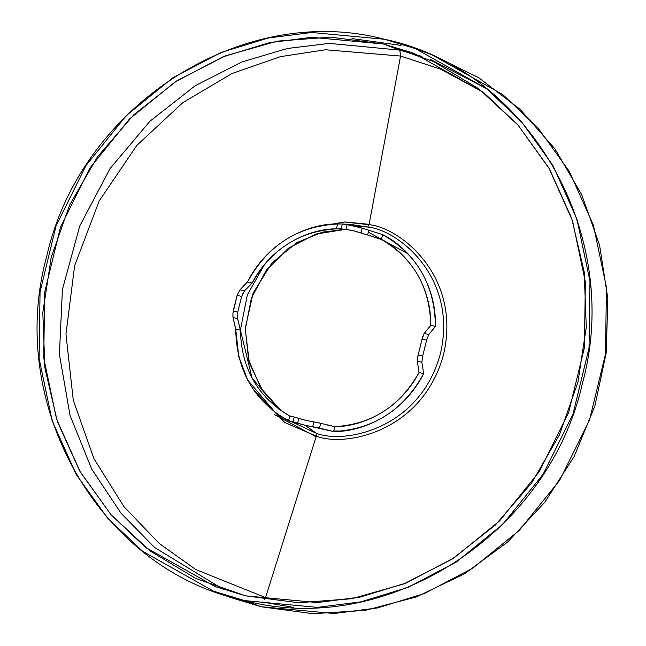 <?xml version="1.0" encoding="UTF-8"?>
<svg xmlns="http://www.w3.org/2000/svg" width="646" height="646" viewBox="0 0 646 646"><rect width="100%" height="100%" fill="white"/><g stroke="black" fill="none" stroke-linecap="round" stroke-linejoin="round"><path stroke-width="0.97" d="M261.041 606.715L230.089 597.332L261.041 606.715L244.568 600.586L261.041 606.715L333.95 613.514L377.409 607.959L424.382 593.553L472.767 568.173L519.247 530.423L559.606 480.382L589.475 420.199L605.504 354.065L606.441 287.357L593.399 225.228L569.328 171.456L537.973 127.892L502.887 94.671L431.932 54.789L502.887 94.671L537.973 127.892L569.328 171.456L593.399 225.228L606.441 287.357L605.504 354.065L589.475 420.199L559.606 480.382L519.247 530.423L472.767 568.173L424.382 593.553L377.409 607.959L333.95 613.514L261.041 606.715M352.013 38.59L400.988 45.406M384.515 39.277L311.606 32.478L268.147 38.033L221.174 52.439L172.789 77.819L126.309 115.569L85.95 165.61L56.081 225.793L40.052 291.927L39.115 358.635L52.156 420.764L76.228 474.535L107.583 518.1L142.669 551.321L213.624 591.211L244.568 600.586L317.477 607.385L360.936 601.83L407.917 587.424L456.294 562.052L502.782 524.302L543.141 474.253L573.002 414.07L589.039 347.936L589.968 281.228L576.926 219.107L552.863 165.336L521.5 121.763L486.414 88.542L415.467 48.66L384.515 39.277C528.614 69.3 623.495 234.256 582.409 383.353C548.712 534.194 386.736 638.345 244.568 600.586C100.469 570.563 5.596 405.607 46.673 256.51C80.379 105.669 242.347 1.526 384.515 39.277M261.323 606.78L230.089 597.332L213.624 591.211M363.302 233.658L360.993 232.899L362.18 228.151L368.818 230.242L367.622 235.023L365.612 234.409M427.507 329.541L430.785 325.326L435.444 326.424C434.742 284.959 417.146 254.363 382.642 234.635L368.818 230.242L367.622 235.023L353.564 230.792L360.993 232.899L362.18 228.151L354.743 226.06L367.76 227.045C397.581 229.71 458.159 276.819 440.475 353.467C420.102 429.477 344.092 444.246 316.338 433.288L305.082 425.246L333.546 431.552C359.911 432.166 402.111 416.323 423.679 373.598L421.862 362.245L422.71 355.954L426.635 340.216L428.782 334.507L435.444 326.424C436.397 278.822 406.358 245.868 382.642 234.635L362.18 228.151L347.152 224.59L345.973 229.338L353.564 230.792L343.809 229.047M368.333 232.189L407.949 253.757M341.984 431.068L333.691 430.971M296.764 417.728L306.261 420.506L298.832 418.406L297.644 423.154L305.082 425.246L312.672 426.715L313.859 421.959L306.261 420.506L316.257 422.347M318.639 422.799L320.682 423.292L319.487 428.072L333.546 431.552C373.493 429.445 403.54 410.129 423.679 373.598L419.028 372.492L418.245 366.637M327.708 425.108L334.765 426.675C359.62 426.885 398.59 411.906 419.028 372.492C399.987 406.286 371.902 424.349 334.765 426.675L333.546 431.552L334.765 426.675L320.682 423.292L319.487 428.072L312.672 426.715L313.859 421.959L320.682 423.292M417.526 357.23L418.172 354.88L422.71 355.954L421.862 362.245L417.3 361.162L419.028 372.492L423.679 373.598L421.862 362.245L417.3 361.162L417.219 359.41M417.3 361.162L418.172 354.88L422.71 355.954L426.635 340.216L422.096 339.142L418.172 354.88L422.621 336.8M423.348 334.814L424.212 333.425L428.782 334.507L435.444 326.424L430.785 325.326C431.189 281.171 403.613 250.438 381.431 239.505L374.858 237.244M342.122 228.854L340.886 228.732M340.006 223.855L337.624 223.976L336.413 228.845L341.145 228.757L342.34 223.968L347.152 224.59L345.973 229.338L336.413 228.845C311.55 228.644 272.588 243.615 252.15 283.029L244.527 290.878L241.652 296.417L237.728 312.163L237.607 318.623L252.118 378.201L278.458 408.845L289.747 416.016L291.935 416.638M234.369 323.67L235.733 329.097L238.737 356.43L247.773 380.219L275.656 412.818L288.528 420.893L293.009 421.806L294.205 417.025L295.157 417.243M281.204 410.808L262.89 391.169L249.364 363.052L245.197 328.531L253.159 293.001L271.942 263.003L296.789 242.621L322.515 232.132L345.731 229.306L322.515 232.132L296.789 242.621L271.942 263.003L253.159 293.001L245.197 328.531L249.364 363.052L262.89 391.169L281.204 410.808L261.032 388.343L248.67 360.21L245.335 329.121L251.399 298.113L266.281 270.214L288.504 248.161L315.878 234.086L345.739 229.306M294.205 417.025L298.832 418.406L297.644 423.154L293.009 421.806L294.205 417.025L289.747 416.016L288.528 420.893L305.082 425.246L316.338 433.288C344.092 444.246 420.102 429.477 440.475 353.467C458.159 276.819 397.581 229.71 367.76 227.045L369.052 224.671L367.76 227.045L352.466 224.695L367.76 227.045L354.743 226.06L342.34 223.968L337.624 223.976C311.267 223.355 269.059 239.206 247.491 281.931L243.833 285.613M278.361 414.764L281.002 416.799L316.338 433.288L316.33 436.139L284.797 422.532L253.644 389.901L284.797 422.532L316.33 436.139L316.338 433.288L281.002 416.799L275.656 412.818M240.377 330.154L247.337 294.867L264.731 264.166M238.988 291.16L239.965 289.804L244.527 290.878L252.15 283.029L247.491 281.931L252.15 283.029C271.183 249.235 299.276 231.179 336.413 228.845L337.624 223.976C297.685 226.076 267.638 245.399 247.491 281.931L239.965 289.804L237.114 295.343L232.899 313.52L233.045 317.541L235.733 329.097C236.428 370.562 254.031 401.158 288.528 420.893L289.747 416.016C257.843 397.347 241.394 368.737 240.385 330.203L235.733 329.097L240.385 330.203L237.607 318.623L233.045 317.541L232.859 315.757M341.145 228.757L342.34 223.968M367.622 235.023L381.431 239.505L382.642 234.635L381.431 239.505C413.327 258.182 429.784 286.784 430.785 325.326L424.212 333.425L428.782 334.507L426.635 340.216L422.096 339.142L424.212 333.425M241.652 296.417L237.114 295.343L233.19 311.089L237.728 312.163L241.652 296.417L237.114 295.343M239.965 289.804L244.527 290.878L242.541 294.156M237.445 314.594L237.607 318.623L233.045 317.541M233.19 311.089L237.728 312.163M369.052 224.671L400.568 56.065L440.507 69.114L483.248 92.208L440.507 69.114L400.568 56.065L369.052 224.671C399.632 227.408 461.745 275.713 443.608 354.299C422.718 432.231 344.786 447.379 316.33 436.139C344.786 447.379 422.718 432.231 443.608 354.299C461.745 275.713 399.632 227.408 369.052 224.671L344.431 222.014L314.174 227.174M316.33 436.139L265.554 597.582L316.33 436.139M400.568 56.065L325.511 49.766L280.501 56.638L232.019 73.507L182.753 102.698L136.815 145.423L99.209 200.874L74.645 265.643L65.973 334.168L73.273 400.254L93.977 458.757L124.008 506.722L159.142 543.391L195.899 569.619L265.554 597.582L195.899 569.619L159.142 543.391L124.008 506.722L93.977 458.757L73.273 400.254L65.973 334.168L74.645 265.643L99.209 200.874L136.815 145.423L182.753 102.698L232.019 73.507L280.501 56.638L325.511 49.766L400.568 56.065L399.809 50.122L329.355 43.387L287.43 48.474L242.08 61.911L195.237 85.7L149.92 121.238L110.054 168.574L79.789 225.906L62.412 289.489L59.416 354.339L70.051 415.491L91.748 469.149L121.052 513.263L154.539 547.437L223.605 589.572L154.539 547.437L121.052 513.263L91.748 469.149L70.051 415.491L59.416 354.339L62.412 289.489L79.789 225.906L110.054 168.574L149.92 121.238L195.237 85.7L242.08 61.911L287.43 48.474L329.355 43.387L399.809 50.122L400.568 56.065M264.715 599.617L265.554 597.582M262.211 601.999L293.542 607.402L262.211 601.999M421.943 56.42L399.809 50.122L421.943 56.42M383.344 43.993L399.809 50.122L383.344 43.993L311.655 37.315L268.93 42.773L222.741 56.937L175.171 81.889L129.475 119.001L89.786 168.202L60.425 227.376L44.663 292.396L43.742 357.989L56.565 419.068L80.233 471.935L111.064 514.773L145.56 547.437L215.32 586.649L245.746 595.87L317.428 602.557L360.161 597.098L406.342 582.934L453.912 557.982L499.616 520.862L539.297 471.661L568.658 412.487L584.42 347.467L585.341 281.882L572.518 220.803L548.858 167.928L518.027 125.098L483.523 92.435L413.771 53.222L383.344 43.993L330.639 37.137L277.32 41.142L225.43 55.863L176.964 80.726L133.787 114.786L97.554 156.728L69.663 204.944L51.179 257.576L42.814 312.607L44.897 367.921L57.341 421.394L79.668 470.958L111.023 514.725L150.195 551.006L195.69 578.404L245.746 595.87L298.444 602.734L351.771 598.729L403.661 584.008L452.119 559.137L495.304 525.077L531.529 483.135L559.428 434.92L577.912 382.287L586.269 327.256L584.186 271.942L571.742 218.477L549.415 168.905L518.068 125.138L478.888 88.865L433.401 61.467L383.344 43.993M430.236 59.343L486.535 88.631M369.124 224.332L345.755 222.006M274.162 414.457L316.128 436.833M415.467 48.66L431.932 54.789L478.726 77.706L520.24 109.481L554.995 148.968L581.747 194.745L599.569 245.189L607.829 298.492L606.239 352.756L594.869 406.068L574.124 456.528L544.74 502.362L507.74 541.937L464.45 573.834L416.395 596.928L365.273 610.381L312.906 613.7L261.178 606.755M352.466 224.695L341.686 223.912M414.312 53.424L413.771 53.222M215.32 586.649L215.934 586.875"/></g></svg>
